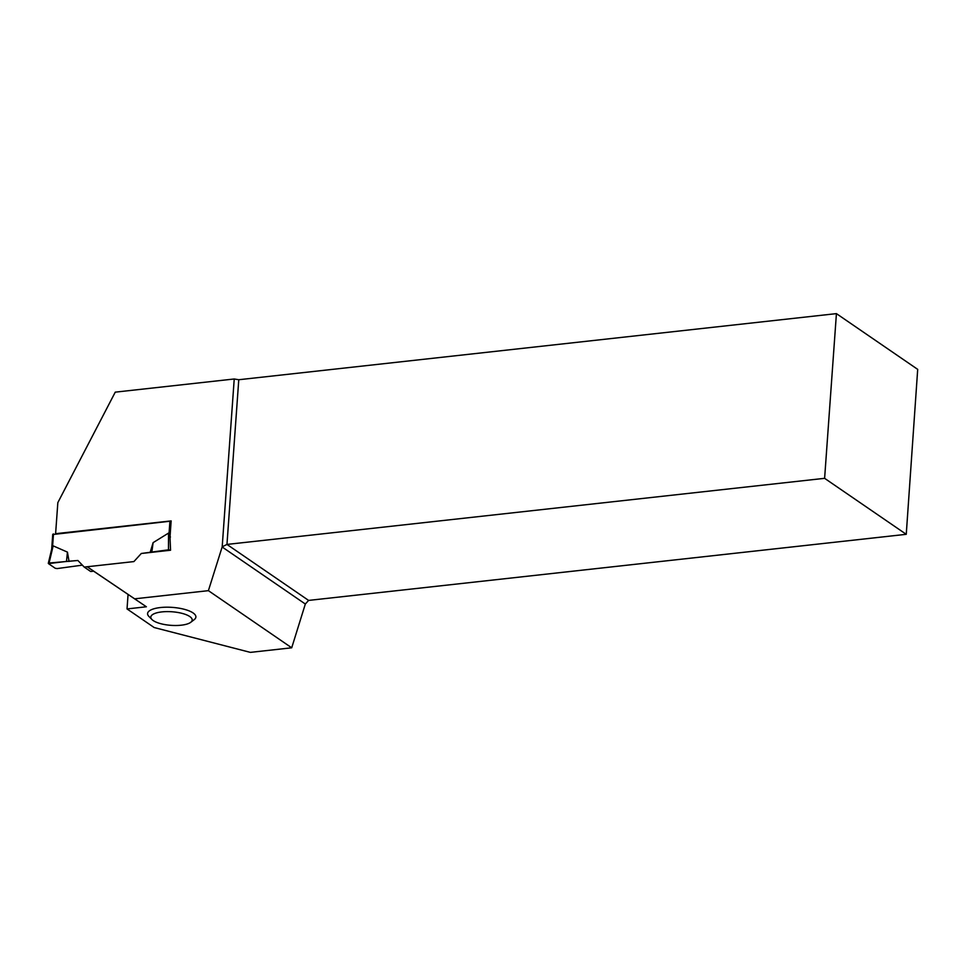 <?xml version="1.0" encoding="UTF-8"?>
<svg xmlns="http://www.w3.org/2000/svg" width="966" height="966" viewBox="0 0 966 966"><rect width="100%" height="100%" fill="white"/><g stroke="black" fill="none" stroke-linecap="round" stroke-linejoin="round"><path stroke-width="1.45" d="M128.067 594.44L127.029 608.93L146.385 606.781L93.642 571.184L90.695 571.51L84.235 567.078L77.884 560.485L49.085 563.033L53.154 545.85L67.439 552.117L69.057 561.463M67.439 552.117L66.497 561.427L48.457 563.613L55.243 568.274L57.163 568.576L82.364 565.146L57.163 568.576L55.243 568.274L48.457 563.613L49.085 563.033L48.457 563.613M171.139 521.109L52.901 534.5M51.681 549.594L53.154 545.85M146.385 606.781L87.181 566.752L133.9 561.584L141.302 553.482L133.9 561.584L84.235 567.078M170.414 546.78L170.559 550.234L141.302 553.482L168.482 549.823L168.531 533.087L153.111 542.638L150.128 552.504M170.439 537.06L168.531 533.087M170.402 550.125L168.482 549.823M153.111 542.638L151.855 551.984M127.029 608.93L154.174 627.538L250.351 652.376L291.708 647.8L208.402 590.661L134.757 598.811M190.737 622.309L194.178 619.677A24.21 7.933 -175.9 0 0 187.851 610.403A24.21 7.933 -175.9 0 0 160.428 607.542A24.21 7.933 -175.9 0 0 148.897 616.429L151.928 619.52A20.745 6.81 4.1 0 1 161.805 611.913A20.745 6.81 4.1 0 1 185.315 614.364A20.745 6.81 4.1 0 1 190.737 622.309A20.745 6.81 4.1 0 1 171.018 625.34A20.745 6.81 4.1 0 1 151.928 619.52M208.402 590.661L222.192 546.853L234.231 378.986L115.256 392.148L57.839 502.622L55.605 533.691L171.151 520.903L169.992 537.144L170.559 550.234M87.181 566.752L93.642 571.184M234.231 378.986L238.771 379.735L226.962 544.426L308.601 600.417L305.328 604.028L291.708 647.8M836.423 313.624L824.614 478.327L906.253 534.319L917.7 369.374L836.423 313.624L238.771 379.735M222.108 546.949L305.328 604.028M222.192 546.853L226.962 544.426L824.614 478.327M906.253 534.319L308.601 600.417M77.884 560.485L66.497 561.427M53.48 533.92L52.562 546.671M169.931 521.036L169.026 533.787M51.681 549.111L52.744 534.27M48.3 563.359L51.814 548.567"/></g></svg>

